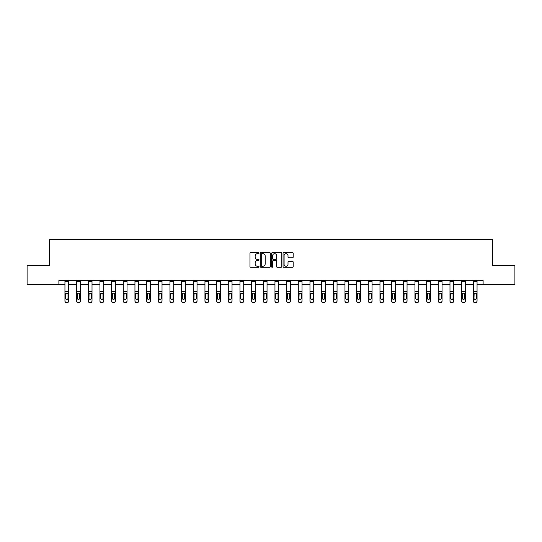 <?xml version="1.0" encoding="UTF-8"?>
<svg xmlns="http://www.w3.org/2000/svg" width="542" height="542" viewBox="0 0 542 542"><rect width="100%" height="100%" fill="white"/><g stroke="black" fill="none" stroke-linecap="round" stroke-linejoin="round"><path stroke-width="0.81" d="M259.035 253.134A0.515 0.515 0 0 0 258.52 252.619L250.722 252.619A0.732 0.732 0 0 0 249.984 253.351L249.984 266.569A0.732 0.732 0 0 0 250.722 267.301L258.52 267.301A0.515 0.515 0 0 0 259.035 266.786A0.515 0.515 0 0 0 258.52 266.271L257.511 266.271A2.351 2.351 0 0 1 255.16 263.927L255.16 262.823A2.351 2.351 0 0 1 257.511 260.472L258.52 260.472A0.515 0.515 0 0 0 259.035 259.964A0.515 0.515 0 0 0 258.52 259.449L257.511 259.449A2.351 2.351 0 0 1 255.16 257.098L255.16 255.993A2.351 2.351 0 0 1 257.511 253.649L258.52 253.649A0.515 0.515 0 0 0 259.035 253.134M292.456 257.796A0.732 0.732 0 0 0 293.188 257.064L293.188 253.351A0.732 0.732 0 0 0 292.456 252.619L283.791 252.619A0.732 0.732 0 0 0 283.06 253.351L283.06 266.569A0.732 0.732 0 0 0 283.791 267.301L292.456 267.301A0.732 0.732 0 0 0 293.188 266.569L293.188 262.091A0.732 0.732 0 0 0 292.456 261.352L288.75 261.352A0.732 0.732 0 0 0 288.012 262.091L288.012 264.313A1.965 1.965 0 0 1 286.047 266.271A1.965 1.965 0 0 1 284.089 264.313L284.089 255.614A1.965 1.965 0 0 1 286.047 253.649A1.965 1.965 0 0 1 288.012 255.614L288.012 257.064A0.732 0.732 0 0 0 288.75 257.796L292.456 257.796M58.888 284.265L27.1 284.265L27.1 265.573L49.39 265.573L49.39 239.395L492.61 239.395L492.61 265.573L514.9 265.573L514.9 284.265L483.112 284.265L483.112 280.526L58.888 280.526L58.888 284.265L64.945 284.265M270.356 253.351A0.732 0.732 0 0 0 269.625 252.619L260.959 252.619A0.732 0.732 0 0 0 260.228 253.351L260.228 266.569A0.732 0.732 0 0 0 260.959 267.301L269.625 267.301A0.732 0.732 0 0 0 270.356 266.569L270.356 253.351M272.375 252.619L281.041 252.619A0.732 0.732 0 0 1 281.772 253.351L281.772 266.569A0.732 0.732 0 0 1 281.041 267.301L277.335 267.301A0.732 0.732 0 0 1 276.596 266.569L276.596 261.21A0.732 0.732 0 0 0 275.864 260.472L273.405 260.472A0.732 0.732 0 0 0 272.673 261.21L272.673 266.786A0.515 0.515 0 0 1 272.159 267.301A0.515 0.515 0 0 1 271.644 266.786L271.644 253.351A0.732 0.732 0 0 1 272.375 252.619M68.685 284.265L76.612 284.265M80.352 284.265L88.278 284.265M92.018 284.265L99.952 284.265M103.691 284.265L111.618 284.265M115.358 284.265L123.285 284.265M127.024 284.265L134.951 284.265M138.691 284.265L146.618 284.265M150.358 284.265L158.284 284.265M162.024 284.265L169.958 284.265M173.697 284.265L181.624 284.265M185.364 284.265L193.291 284.265M197.031 284.265L204.957 284.265M208.697 284.265L216.624 284.265M220.364 284.265L228.29 284.265M232.03 284.265L239.964 284.265M243.704 284.265L251.63 284.265M255.37 284.265L263.297 284.265M267.037 284.265L274.963 284.265M278.703 284.265L286.63 284.265M290.37 284.265L298.296 284.265M302.036 284.265L309.97 284.265M313.71 284.265L321.636 284.265M325.376 284.265L333.303 284.265M337.043 284.265L344.969 284.265M348.709 284.265L356.636 284.265M360.376 284.265L368.303 284.265M372.042 284.265L379.976 284.265M383.716 284.265L391.642 284.265M395.382 284.265L403.309 284.265M407.049 284.265L414.976 284.265M418.715 284.265L426.642 284.265M430.382 284.265L438.309 284.265M442.048 284.265L449.982 284.265M453.722 284.265L461.648 284.265M465.388 284.265L473.315 284.265M477.055 284.265L483.112 284.265M261.766 253.649A0.515 0.515 0 0 0 261.258 254.164L261.258 265.763A0.515 0.515 0 0 0 261.766 266.271L262.829 266.271A2.351 2.351 0 0 0 265.18 263.927L265.18 255.993A2.351 2.351 0 0 0 262.829 253.649L261.766 253.649M276.596 255.648A1.965 1.965 0 0 0 274.631 253.683A1.965 1.965 0 0 0 272.673 255.648L272.673 258.71A0.732 0.732 0 0 0 273.405 259.449L275.864 259.449A0.732 0.732 0 0 0 276.596 258.71L276.596 255.648M64.945 280.526L64.945 300.891A1.497 1.484 -0 0 0 66.442 302.375L66.442 302.605A1.497 1.484 180 0 1 64.945 301.122L64.945 301.122A1.497 1.484 180 0 0 66.442 302.605L67.188 302.375A1.497 1.484 -0 0 0 68.685 300.891L68.685 301.122A1.497 1.484 180 0 1 67.188 302.605M68.685 293.96L68.685 301.122M68.014 298.215L68.014 294.279L68.014 298.215A1.199 1.186 180 0 1 66.815 299.408A1.199 1.186 180 0 0 68.014 298.215M65.616 298.452L65.616 298.215A1.199 1.186 180 0 0 66.815 299.408M65.616 298.215L65.751 293.73L66.815 293.073L67.879 293.73L66.815 293.073L65.616 294.184M68.685 280.526L68.685 300.891M66.442 302.375L67.188 302.375M68.685 293.73L67.879 293.73L68.014 294.279M76.612 293.96L76.612 301.122A1.497 1.484 180 0 0 78.109 302.605L78.854 302.375A1.497 1.484 -0 0 0 80.352 300.891L80.352 301.122A1.497 1.484 180 0 1 78.854 302.605M79.681 298.215L79.681 294.279L79.681 298.215A1.199 1.186 180 0 1 78.482 299.408A1.199 1.186 180 0 0 79.681 298.215M77.289 298.452L77.289 298.215A1.199 1.186 180 0 0 78.482 299.408M77.289 298.215L77.418 293.73L78.482 293.073L79.545 293.73L78.482 293.073L77.289 294.184M88.278 293.96L88.278 301.122A1.497 1.484 180 0 0 89.776 302.605L90.528 302.375A1.497 1.484 -0 0 0 92.018 300.891L92.018 301.122A1.497 1.484 180 0 1 90.528 302.605M91.347 298.215L91.347 294.279L91.347 298.215A1.199 1.186 180 0 1 90.148 299.408A1.199 1.186 180 0 0 91.347 298.215M88.956 298.452L88.956 298.215A1.199 1.186 180 0 0 90.148 299.408M88.956 298.215L89.084 293.73L90.148 293.073L91.212 293.73L90.148 293.073L88.956 294.184M80.352 280.526L80.352 300.891M78.109 302.375L78.109 302.605A1.497 1.484 180 0 1 76.612 301.122L76.612 300.891A1.497 1.484 -0 0 0 78.109 302.375L78.854 302.375M76.612 280.526L76.612 300.891M80.352 293.73L79.545 293.73L79.681 294.279M92.018 280.526L92.018 300.891M89.776 302.375L89.776 302.605A1.497 1.484 180 0 1 88.278 301.122L88.278 300.891A1.497 1.484 -0 0 0 89.776 302.375L90.528 302.375M88.278 280.526L88.278 300.891M92.018 293.73L91.212 293.73L91.347 294.279M99.952 293.96L99.952 301.122A1.497 1.484 180 0 0 101.442 302.605L102.194 302.375A1.497 1.484 -0 0 0 103.691 300.891L103.691 301.122A1.497 1.484 180 0 1 102.194 302.605M103.014 298.215L103.014 294.279L103.014 298.215A1.199 1.186 180 0 1 101.821 299.408A1.199 1.186 180 0 0 103.014 298.215M100.622 298.452L100.622 298.215A1.199 1.186 180 0 0 101.821 299.408M100.622 298.215L100.751 293.73L101.821 293.073L102.885 293.73L101.821 293.073L100.622 294.184M111.618 293.96L111.618 301.122A1.497 1.484 180 0 0 113.109 302.605L113.861 302.375A1.497 1.484 -0 0 0 115.358 300.891L115.358 301.122A1.497 1.484 180 0 1 113.861 302.605M114.68 298.215L114.68 294.279L114.68 298.215A1.199 1.186 180 0 1 113.488 299.408A1.199 1.186 180 0 0 114.68 298.215M112.289 298.452L112.289 298.215A1.199 1.186 180 0 0 113.488 299.408M112.289 298.215L112.424 293.73L113.488 293.073L114.552 293.73L113.488 293.073L112.289 294.184M123.285 293.96L123.285 301.122A1.497 1.484 180 0 0 124.782 302.605L125.527 302.375A1.497 1.484 -0 0 0 127.024 300.891L127.024 301.122A1.497 1.484 180 0 1 125.527 302.605M126.347 298.215L126.347 294.279L126.347 298.215A1.199 1.186 180 0 1 125.155 299.408A1.199 1.186 180 0 0 126.347 298.215M123.955 298.452L123.955 298.215A1.199 1.186 180 0 0 125.155 299.408M123.955 298.215L124.091 293.73L125.155 293.073L126.218 293.73L125.155 293.073L123.955 294.184M103.691 280.526L103.691 300.891M101.442 302.375L101.442 302.605A1.497 1.484 180 0 1 99.952 301.122L99.952 300.891A1.497 1.484 -0 0 0 101.442 302.375L102.194 302.375M99.952 280.526L99.952 300.891M103.691 293.73L102.885 293.73L103.014 294.279M115.358 280.526L115.358 300.891M113.109 302.375L113.109 302.605A1.497 1.484 180 0 1 111.618 301.122L111.618 300.891A1.497 1.484 -0 0 0 113.109 302.375L113.861 302.375M111.618 280.526L111.618 300.891M115.358 293.73L114.552 293.73L114.68 294.279M127.024 280.526L127.024 300.891M124.782 302.375L124.782 302.605A1.497 1.484 180 0 1 123.285 301.122L123.285 300.891A1.497 1.484 -0 0 0 124.782 302.375L125.527 302.375M123.285 280.526L123.285 300.891M127.024 293.73L126.218 293.73L126.347 294.279M134.951 293.96L134.951 301.122A1.497 1.484 180 0 0 136.448 302.605L137.194 302.375A1.497 1.484 -0 0 0 138.691 300.891L138.691 301.122A1.497 1.484 180 0 1 137.194 302.605M138.02 298.215L138.02 294.279L138.02 298.215A1.199 1.186 180 0 1 136.821 299.408A1.199 1.186 180 0 0 138.02 298.215M135.622 298.452L135.622 298.215A1.199 1.186 180 0 0 136.821 299.408M135.622 298.215L135.757 293.73L136.821 293.073L137.885 293.73L136.821 293.073L135.622 294.184M138.691 280.526L138.691 300.891M136.448 302.375L136.448 302.605A1.497 1.484 180 0 1 134.951 301.122L134.951 300.891A1.497 1.484 -0 0 0 136.448 302.375L137.194 302.375M134.951 280.526L134.951 300.891M138.691 293.73L137.885 293.73L138.02 294.279M146.618 293.96L146.618 301.122A1.497 1.484 180 0 0 148.115 302.605L148.86 302.375A1.497 1.484 -0 0 0 150.358 300.891L150.358 301.122A1.497 1.484 180 0 1 148.86 302.605M149.687 298.215L149.687 294.279L149.687 298.215A1.199 1.186 180 0 1 148.488 299.408A1.199 1.186 180 0 0 149.687 298.215M147.295 298.452L147.295 298.215A1.199 1.186 180 0 0 148.488 299.408M147.295 298.215L147.424 293.73L148.488 293.073L149.551 293.73L148.488 293.073L147.295 294.184M150.358 280.526L150.358 300.891M148.115 302.375L148.115 302.605A1.497 1.484 180 0 1 146.618 301.122L146.618 300.891A1.497 1.484 -0 0 0 148.115 302.375L148.86 302.375M146.618 280.526L146.618 300.891M150.358 293.73L149.551 293.73L149.687 294.279M158.284 293.96L158.284 301.122A1.497 1.484 180 0 0 159.782 302.605L160.534 302.375A1.497 1.484 -0 0 0 162.024 300.891L162.024 301.122A1.497 1.484 180 0 1 160.534 302.605M161.353 298.215L161.353 294.279L161.353 298.215A1.199 1.186 180 0 1 160.154 299.408A1.199 1.186 180 0 0 161.353 298.215M158.962 298.452L158.962 298.215A1.199 1.186 180 0 0 160.154 299.408M158.962 298.215L159.091 293.73L160.154 293.073L161.218 293.73L160.154 293.073L158.962 294.184M162.024 280.526L162.024 300.891M159.782 302.375L159.782 302.605A1.497 1.484 180 0 1 158.284 301.122L158.284 300.891A1.497 1.484 -0 0 0 159.782 302.375L160.534 302.375M158.284 280.526L158.284 300.891M162.024 293.73L161.218 293.73L161.353 294.279M169.958 293.96L169.958 301.122A1.497 1.484 180 0 0 171.448 302.605L172.2 302.375A1.497 1.484 -0 0 0 173.697 300.891L173.697 301.122A1.497 1.484 180 0 1 172.2 302.605M173.02 298.215L173.02 294.279L173.02 298.215A1.199 1.186 180 0 1 171.828 299.408A1.199 1.186 180 0 0 173.02 298.215M170.628 298.452L170.628 298.215A1.199 1.186 180 0 0 171.828 299.408M170.628 298.215L170.757 293.73L171.828 293.073L172.891 293.73L171.828 293.073L170.628 294.184M173.697 280.526L173.697 300.891M171.448 302.375L171.448 302.605A1.497 1.484 180 0 1 169.958 301.122L169.958 300.891A1.497 1.484 -0 0 0 171.448 302.375L172.2 302.375M169.958 280.526L169.958 300.891M173.697 293.73L172.891 293.73L173.02 294.279M181.624 293.96L181.624 301.122A1.497 1.484 180 0 0 183.121 302.605L183.867 302.375A1.497 1.484 -0 0 0 185.364 300.891L185.364 301.122A1.497 1.484 180 0 1 183.867 302.605M184.687 298.215L184.687 294.279L184.687 298.215A1.199 1.186 180 0 1 183.494 299.408A1.199 1.186 180 0 0 184.687 298.215M182.295 298.452L182.295 298.215A1.199 1.186 180 0 0 183.494 299.408M182.295 298.215L182.43 293.73L183.494 293.073L184.558 293.73L183.494 293.073L182.295 294.184M185.364 280.526L185.364 300.891M183.121 302.375L183.121 302.605A1.497 1.484 180 0 1 181.624 301.122L181.624 300.891A1.497 1.484 -0 0 0 183.121 302.375L183.867 302.375M181.624 280.526L181.624 300.891M185.364 293.73L184.558 293.73L184.687 294.279M193.291 293.96L193.291 301.122A1.497 1.484 180 0 0 194.788 302.605L195.533 302.375A1.497 1.484 -0 0 0 197.031 300.891L197.031 301.122A1.497 1.484 180 0 1 195.533 302.605M196.36 298.215L196.36 294.279L196.36 298.215A1.199 1.186 180 0 1 195.161 299.408A1.199 1.186 180 0 0 196.36 298.215M193.961 298.452L193.961 298.215A1.199 1.186 180 0 0 195.161 299.408M193.961 298.215L194.097 293.73L195.161 293.073L196.224 293.73L195.161 293.073L193.961 294.184M197.031 280.526L197.031 300.891M194.788 302.375L194.788 302.605A1.497 1.484 180 0 1 193.291 301.122L193.291 300.891A1.497 1.484 -0 0 0 194.788 302.375L195.533 302.375M193.291 280.526L193.291 300.891M197.031 293.73L196.224 293.73L196.36 294.279M204.957 293.96L204.957 301.122A1.497 1.484 180 0 0 206.455 302.605L207.2 302.375A1.497 1.484 -0 0 0 208.697 300.891L208.697 301.122A1.497 1.484 180 0 1 207.2 302.605M208.026 298.215L208.026 294.279L208.026 298.215A1.199 1.186 180 0 1 206.827 299.408A1.199 1.186 180 0 0 208.026 298.215M205.628 298.452L205.628 298.215A1.199 1.186 180 0 0 206.827 299.408M205.628 298.215L205.764 293.73L206.827 293.073L207.891 293.73L206.827 293.073L205.628 294.184M208.697 280.526L208.697 300.891M206.455 302.375L206.455 302.605A1.497 1.484 180 0 1 204.957 301.122L204.957 300.891A1.497 1.484 -0 0 0 206.455 302.375L207.2 302.375M204.957 280.526L204.957 300.891M208.697 293.73L207.891 293.73L208.026 294.279M216.624 293.96L216.624 301.122A1.497 1.484 180 0 0 218.121 302.605L218.866 302.375A1.497 1.484 -0 0 0 220.364 300.891L220.364 301.122A1.497 1.484 180 0 1 218.866 302.605M219.693 298.215L219.693 294.279L219.693 298.215A1.199 1.186 180 0 1 218.494 299.408A1.199 1.186 180 0 0 219.693 298.215M217.301 298.452L217.301 298.215A1.199 1.186 180 0 0 218.494 299.408M217.301 298.215L217.43 293.73L218.494 293.073L219.557 293.73L218.494 293.073L217.301 294.184M220.364 280.526L220.364 300.891M218.121 302.375L218.121 302.605A1.497 1.484 180 0 1 216.624 301.122L216.624 300.891A1.497 1.484 -0 0 0 218.121 302.375L218.866 302.375M216.624 280.526L216.624 300.891M220.364 293.73L219.557 293.73L219.693 294.279M228.29 293.96L228.29 301.122A1.497 1.484 180 0 0 229.788 302.605L230.54 302.375A1.497 1.484 -0 0 0 232.03 300.891L232.03 301.122A1.497 1.484 180 0 1 230.54 302.605M231.359 298.215L231.359 294.279L231.359 298.215A1.199 1.186 180 0 1 230.16 299.408A1.199 1.186 180 0 0 231.359 298.215M228.968 298.452L228.968 298.215A1.199 1.186 180 0 0 230.16 299.408M228.968 298.215L229.097 293.73L230.16 293.073L231.224 293.73L230.16 293.073L228.968 294.184M232.03 280.526L232.03 300.891M229.788 302.375L229.788 302.605A1.497 1.484 180 0 1 228.29 301.122L228.29 300.891A1.497 1.484 -0 0 0 229.788 302.375L230.54 302.375M228.29 280.526L228.29 300.891M232.03 293.73L231.224 293.73L231.359 294.279M239.964 293.96L239.964 301.122A1.497 1.484 180 0 0 241.454 302.605L242.206 302.375A1.497 1.484 -0 0 0 243.704 300.891L243.704 301.122A1.497 1.484 180 0 1 242.206 302.605M243.026 298.215L243.026 294.279L243.026 298.215A1.199 1.186 180 0 1 241.834 299.408A1.199 1.186 180 0 0 243.026 298.215M240.634 298.452L240.634 298.215A1.199 1.186 180 0 0 241.834 299.408M240.634 298.215L240.763 293.73L241.834 293.073L242.897 293.73L241.834 293.073L240.634 294.184M243.704 280.526L243.704 300.891M241.454 302.375L241.454 302.605A1.497 1.484 180 0 1 239.964 301.122L239.964 300.891A1.497 1.484 -0 0 0 241.454 302.375L242.206 302.375M239.964 280.526L239.964 300.891M243.704 293.73L242.897 293.73L243.026 294.279M251.63 293.96L251.63 301.122A1.497 1.484 180 0 0 253.128 302.605L253.873 302.375A1.497 1.484 -0 0 0 255.37 300.891L255.37 301.122A1.497 1.484 180 0 1 253.873 302.605M254.693 298.215L254.693 294.279L254.693 298.215A1.199 1.186 180 0 1 253.5 299.408A1.199 1.186 180 0 0 254.693 298.215M252.301 298.452L252.301 298.215A1.199 1.186 180 0 0 253.5 299.408M252.301 298.215L252.437 293.73L253.5 293.073L254.564 293.73L253.5 293.073L252.301 294.184M255.37 280.526L255.37 300.891M253.128 302.375L253.128 302.605A1.497 1.484 180 0 1 251.63 301.122L251.63 300.891A1.497 1.484 -0 0 0 253.128 302.375L253.873 302.375M251.63 280.526L251.63 300.891M255.37 293.73L254.564 293.73L254.693 294.279M263.297 293.96L263.297 301.122A1.497 1.484 180 0 0 264.794 302.605L265.539 302.375A1.497 1.484 -0 0 0 267.037 300.891L267.037 301.122A1.497 1.484 180 0 1 265.539 302.605M266.366 298.215L266.366 294.279L266.366 298.215A1.199 1.186 180 0 1 265.167 299.408A1.199 1.186 180 0 0 266.366 298.215M263.968 298.452L263.968 298.215A1.199 1.186 180 0 0 265.167 299.408M263.968 298.215L264.103 293.73L265.167 293.073L266.23 293.73L265.167 293.073L263.968 294.184M267.037 280.526L267.037 300.891M264.794 302.375L264.794 302.605A1.497 1.484 180 0 1 263.297 301.122L263.297 300.891A1.497 1.484 -0 0 0 264.794 302.375L265.539 302.375M263.297 280.526L263.297 300.891M267.037 293.73L266.23 293.73L266.366 294.279M274.963 293.96L274.963 301.122A1.497 1.484 180 0 0 276.461 302.605L277.206 302.375A1.497 1.484 -0 0 0 278.703 300.891L278.703 301.122A1.497 1.484 180 0 1 277.206 302.605M278.032 298.215L278.032 294.279L278.032 298.215A1.199 1.186 180 0 1 276.833 299.408A1.199 1.186 180 0 0 278.032 298.215M275.634 298.452L275.634 298.215A1.199 1.186 180 0 0 276.833 299.408M275.634 298.215L275.77 293.73L276.833 293.073L277.897 293.73L276.833 293.073L275.634 294.184M278.703 280.526L278.703 300.891M276.461 302.375L276.461 302.605A1.497 1.484 180 0 1 274.963 301.122L274.963 300.891A1.497 1.484 -0 0 0 276.461 302.375L277.206 302.375M274.963 280.526L274.963 300.891M278.703 293.73L277.897 293.73L278.032 294.279M286.63 293.96L286.63 301.122A1.497 1.484 180 0 0 288.127 302.605L288.872 302.375A1.497 1.484 -0 0 0 290.37 300.891L290.37 301.122A1.497 1.484 180 0 1 288.872 302.605M289.699 298.215L289.699 294.279L289.699 298.215A1.199 1.186 180 0 1 288.5 299.408A1.199 1.186 180 0 0 289.699 298.215M287.307 298.452L287.307 298.215A1.199 1.186 180 0 0 288.5 299.408M287.307 298.215L287.436 293.73L288.5 293.073L289.563 293.73L288.5 293.073L287.307 294.184M290.37 280.526L290.37 300.891M288.127 302.375L288.127 302.605A1.497 1.484 180 0 1 286.63 301.122L286.63 300.891A1.497 1.484 -0 0 0 288.127 302.375L288.872 302.375M286.63 280.526L286.63 300.891M290.37 293.73L289.563 293.73L289.699 294.279M298.296 293.96L298.296 301.122A1.497 1.484 180 0 0 299.794 302.605L300.546 302.375A1.497 1.484 -0 0 0 302.036 300.891L302.036 301.122A1.497 1.484 180 0 1 300.546 302.605M301.366 298.215L301.366 294.279L301.366 298.215A1.199 1.186 180 0 1 300.166 299.408A1.199 1.186 180 0 0 301.366 298.215M298.974 298.452L298.974 298.215A1.199 1.186 180 0 0 300.166 299.408M298.974 298.215L299.103 293.73L300.166 293.073L301.237 293.73L300.166 293.073L298.974 294.184M302.036 280.526L302.036 300.891M299.794 302.375L299.794 302.605A1.497 1.484 180 0 1 298.296 301.122L298.296 300.891A1.497 1.484 -0 0 0 299.794 302.375L300.546 302.375M298.296 280.526L298.296 300.891M302.036 293.73L301.237 293.73L301.366 294.279M309.97 293.96L309.97 301.122A1.497 1.484 180 0 0 311.46 302.605L312.212 302.375A1.497 1.484 -0 0 0 313.71 300.891L313.71 301.122A1.497 1.484 180 0 1 312.212 302.605M313.032 298.215L313.032 294.279L313.032 298.215A1.199 1.186 180 0 1 311.84 299.408A1.199 1.186 180 0 0 313.032 298.215M310.641 298.452L310.641 298.215A1.199 1.186 180 0 0 311.84 299.408M310.641 298.215L310.776 293.73L311.84 293.073L312.903 293.73L311.84 293.073L310.641 294.184M313.71 280.526L313.71 300.891M311.46 302.375L311.46 302.605A1.497 1.484 180 0 1 309.97 301.122L309.97 300.891A1.497 1.484 -0 0 0 311.46 302.375L312.212 302.375M309.97 280.526L309.97 300.891M313.71 293.73L312.903 293.73L313.032 294.279M321.636 293.96L321.636 301.122A1.497 1.484 180 0 0 323.134 302.605L323.879 302.375A1.497 1.484 -0 0 0 325.376 300.891L325.376 301.122A1.497 1.484 180 0 1 323.879 302.605M324.699 298.215L324.699 294.279L324.699 298.215A1.199 1.186 180 0 1 323.506 299.408A1.199 1.186 180 0 0 324.699 298.215M322.307 298.452L322.307 298.215A1.199 1.186 180 0 0 323.506 299.408M322.307 298.215L322.443 293.73L323.506 293.073L324.57 293.73L323.506 293.073L322.307 294.184M325.376 280.526L325.376 300.891M323.134 302.375L323.134 302.605A1.497 1.484 180 0 1 321.636 301.122L321.636 300.891A1.497 1.484 -0 0 0 323.134 302.375L323.879 302.375M321.636 280.526L321.636 300.891M325.376 293.73L324.57 293.73L324.699 294.279M333.303 293.96L333.303 301.122A1.497 1.484 180 0 0 334.8 302.605L335.545 302.375A1.497 1.484 -0 0 0 337.043 300.891L337.043 301.122A1.497 1.484 180 0 1 335.545 302.605M336.372 298.215L336.372 294.279L336.372 298.215A1.199 1.186 180 0 1 335.173 299.408A1.199 1.186 180 0 0 336.372 298.215M333.974 298.452L333.974 298.215A1.199 1.186 180 0 0 335.173 299.408M333.974 298.215L334.109 293.73L335.173 293.073L336.236 293.73L335.173 293.073L333.974 294.184M337.043 280.526L337.043 300.891M334.8 302.375L334.8 302.605A1.497 1.484 180 0 1 333.303 301.122L333.303 300.891A1.497 1.484 -0 0 0 334.8 302.375L335.545 302.375M333.303 280.526L333.303 300.891M337.043 293.73L336.236 293.73L336.372 294.279M344.969 293.96L344.969 301.122A1.497 1.484 180 0 0 346.467 302.605L347.212 302.375A1.497 1.484 -0 0 0 348.709 300.891L348.709 301.122A1.497 1.484 180 0 1 347.212 302.605M348.039 298.215L348.039 294.279L348.039 298.215A1.199 1.186 180 0 1 346.839 299.408A1.199 1.186 180 0 0 348.039 298.215M345.64 298.452L345.64 298.215A1.199 1.186 180 0 0 346.839 299.408M345.64 298.215L345.776 293.73L346.839 293.073L347.903 293.73L346.839 293.073L345.64 294.184M348.709 280.526L348.709 300.891M346.467 302.375L346.467 302.605A1.497 1.484 180 0 1 344.969 301.122L344.969 300.891A1.497 1.484 -0 0 0 346.467 302.375L347.212 302.375M344.969 280.526L344.969 300.891M348.709 293.73L347.903 293.73L348.039 294.279M356.636 293.96L356.636 301.122A1.497 1.484 180 0 0 358.133 302.605L358.879 302.375A1.497 1.484 -0 0 0 360.376 300.891L360.376 301.122A1.497 1.484 180 0 1 358.879 302.605M359.705 298.215L359.705 294.279L359.705 298.215A1.199 1.186 180 0 1 358.506 299.408A1.199 1.186 180 0 0 359.705 298.215M357.313 298.452L357.313 298.215A1.199 1.186 180 0 0 358.506 299.408M357.313 298.215L357.442 293.73L358.506 293.073L359.57 293.73L358.506 293.073L357.313 294.184M360.376 280.526L360.376 300.891M358.133 302.375L358.133 302.605A1.497 1.484 180 0 1 356.636 301.122L356.636 300.891A1.497 1.484 -0 0 0 358.133 302.375L358.879 302.375M356.636 280.526L356.636 300.891M360.376 293.73L359.57 293.73L359.705 294.279M368.303 293.96L368.303 301.122A1.497 1.484 180 0 0 369.8 302.605L370.552 302.375A1.497 1.484 -0 0 0 372.042 300.891L372.042 301.122A1.497 1.484 180 0 1 370.552 302.605M371.372 298.215L371.372 294.279L371.372 298.215A1.199 1.186 180 0 1 370.172 299.408A1.199 1.186 180 0 0 371.372 298.215M368.98 298.452L368.98 298.215A1.199 1.186 180 0 0 370.172 299.408M368.98 298.215L369.109 293.73L370.172 293.073L371.243 293.73L370.172 293.073L368.98 294.184M372.042 280.526L372.042 300.891M369.8 302.375L369.8 302.605A1.497 1.484 180 0 1 368.303 301.122L368.303 300.891A1.497 1.484 -0 0 0 369.8 302.375L370.552 302.375M368.303 280.526L368.303 300.891M372.042 293.73L371.243 293.73L371.372 294.279M379.976 293.96L379.976 301.122A1.497 1.484 180 0 0 381.466 302.605L382.218 302.375A1.497 1.484 -0 0 0 383.716 300.891L383.716 301.122A1.497 1.484 180 0 1 382.218 302.605M383.038 298.215L383.038 294.279L383.038 298.215A1.199 1.186 180 0 1 381.846 299.408A1.199 1.186 180 0 0 383.038 298.215M380.647 298.452L380.647 298.215A1.199 1.186 180 0 0 381.846 299.408M380.647 298.215L380.782 293.73L381.846 293.073L382.909 293.73L381.846 293.073L380.647 294.184M383.716 280.526L383.716 300.891M381.466 302.375L381.466 302.605A1.497 1.484 180 0 1 379.976 301.122L379.976 300.891A1.497 1.484 -0 0 0 381.466 302.375L382.218 302.375M379.976 280.526L379.976 300.891M383.716 293.73L382.909 293.73L383.038 294.279M391.642 293.96L391.642 301.122A1.497 1.484 180 0 0 393.14 302.605L393.885 302.375A1.497 1.484 -0 0 0 395.382 300.891L395.382 301.122A1.497 1.484 180 0 1 393.885 302.605M394.705 298.215L394.705 294.279L394.705 298.215A1.199 1.186 180 0 1 393.512 299.408A1.199 1.186 180 0 0 394.705 298.215M392.313 298.452L392.313 298.215A1.199 1.186 180 0 0 393.512 299.408M392.313 298.215L392.449 293.73L393.512 293.073L394.576 293.73L393.512 293.073L392.313 294.184M395.382 280.526L395.382 300.891M393.14 302.375L393.14 302.605A1.497 1.484 180 0 1 391.642 301.122L391.642 300.891A1.497 1.484 -0 0 0 393.14 302.375L393.885 302.375M391.642 280.526L391.642 300.891M395.382 293.73L394.576 293.73L394.705 294.279M403.309 293.96L403.309 301.122A1.497 1.484 180 0 0 404.806 302.605L405.552 302.375A1.497 1.484 -0 0 0 407.049 300.891L407.049 301.122A1.497 1.484 180 0 1 405.552 302.605M406.378 298.215L406.378 294.279L406.378 298.215A1.199 1.186 180 0 1 405.179 299.408A1.199 1.186 180 0 0 406.378 298.215M403.98 298.452L403.98 298.215A1.199 1.186 180 0 0 405.179 299.408M403.98 298.215L404.115 293.73L405.179 293.073L406.243 293.73L405.179 293.073L403.98 294.184M407.049 280.526L407.049 300.891M404.806 302.375L404.806 302.605A1.497 1.484 180 0 1 403.309 301.122L403.309 300.891A1.497 1.484 -0 0 0 404.806 302.375L405.552 302.375M403.309 280.526L403.309 300.891M407.049 293.73L406.243 293.73L406.378 294.279M414.976 293.96L414.976 301.122A1.497 1.484 180 0 0 416.473 302.605L417.218 302.375A1.497 1.484 -0 0 0 418.715 300.891L418.715 301.122A1.497 1.484 180 0 1 417.218 302.605M418.045 298.215L418.045 294.279L418.045 298.215A1.199 1.186 180 0 1 416.845 299.408A1.199 1.186 180 0 0 418.045 298.215M415.653 298.452L415.653 298.215A1.199 1.186 180 0 0 416.845 299.408M415.653 298.215L415.782 293.73L416.845 293.073L417.909 293.73L416.845 293.073L415.653 294.184M418.715 280.526L418.715 300.891M416.473 302.375L416.473 302.605A1.497 1.484 180 0 1 414.976 301.122L414.976 300.891A1.497 1.484 -0 0 0 416.473 302.375L417.218 302.375M414.976 280.526L414.976 300.891M418.715 293.73L417.909 293.73L418.045 294.279M426.642 293.96L426.642 301.122A1.497 1.484 180 0 0 428.139 302.605L428.891 302.375A1.497 1.484 -0 0 0 430.382 300.891L430.382 301.122A1.497 1.484 180 0 1 428.891 302.605M429.711 298.215L429.711 294.279L429.711 298.215A1.199 1.186 180 0 1 428.512 299.408A1.199 1.186 180 0 0 429.711 298.215M427.32 298.452L427.32 298.215A1.199 1.186 180 0 0 428.512 299.408M427.32 298.215L427.448 293.73L428.512 293.073L429.576 293.73L428.512 293.073L427.32 294.184M430.382 280.526L430.382 300.891M428.139 302.375L428.139 302.605A1.497 1.484 180 0 1 426.642 301.122L426.642 300.891A1.497 1.484 -0 0 0 428.139 302.375L428.891 302.375M426.642 280.526L426.642 300.891M430.382 293.73L429.576 293.73L429.711 294.279M438.309 293.96L438.309 301.122A1.497 1.484 180 0 0 439.806 302.605L440.558 302.375A1.497 1.484 -0 0 0 442.048 300.891L442.048 301.122A1.497 1.484 180 0 1 440.558 302.605M441.378 298.215L441.378 294.279L441.378 298.215A1.199 1.186 180 0 1 440.179 299.408A1.199 1.186 180 0 0 441.378 298.215M438.986 298.452L438.986 298.215A1.199 1.186 180 0 0 440.179 299.408M438.986 298.215L439.115 293.73L440.179 293.073L441.249 293.73L440.179 293.073L438.986 294.184M442.048 280.526L442.048 300.891M439.806 302.375L439.806 302.605A1.497 1.484 180 0 1 438.309 301.122L438.309 300.891A1.497 1.484 -0 0 0 439.806 302.375L440.558 302.375M438.309 280.526L438.309 300.891M442.048 293.73L441.249 293.73L441.378 294.279M449.982 293.96L449.982 301.122A1.497 1.484 180 0 0 451.472 302.605L452.224 302.375A1.497 1.484 -0 0 0 453.722 300.891L453.722 301.122A1.497 1.484 180 0 1 452.224 302.605M453.044 298.215L453.044 294.279L453.044 298.215A1.199 1.186 180 0 1 451.852 299.408A1.199 1.186 180 0 0 453.044 298.215M450.653 298.452L450.653 298.215A1.199 1.186 180 0 0 451.852 299.408M450.653 298.215L450.788 293.73L451.852 293.073L452.916 293.73L451.852 293.073L450.653 294.184M453.722 280.526L453.722 300.891M451.472 302.375L451.472 302.605A1.497 1.484 180 0 1 449.982 301.122L449.982 300.891A1.497 1.484 -0 0 0 451.472 302.375L452.224 302.375M449.982 280.526L449.982 300.891M453.722 293.73L452.916 293.73L453.044 294.279M461.648 293.96L461.648 301.122A1.497 1.484 180 0 0 463.146 302.605L463.891 302.375A1.497 1.484 -0 0 0 465.388 300.891L465.388 301.122A1.497 1.484 180 0 1 463.891 302.605M464.711 298.215L464.711 294.279L464.711 298.215A1.199 1.186 180 0 1 463.518 299.408A1.199 1.186 180 0 0 464.711 298.215M462.319 298.452L462.319 298.215A1.199 1.186 180 0 0 463.518 299.408M462.319 298.215L462.455 293.73L463.518 293.073L464.582 293.73L463.518 293.073L462.319 294.184M465.388 280.526L465.388 300.891M463.146 302.375L463.146 302.605A1.497 1.484 180 0 1 461.648 301.122L461.648 300.891A1.497 1.484 -0 0 0 463.146 302.375L463.891 302.375M461.648 280.526L461.648 300.891M465.388 293.73L464.582 293.73L464.711 294.279M473.315 293.96L473.315 301.122A1.497 1.484 180 0 0 474.812 302.605L475.558 302.375A1.497 1.484 -0 0 0 477.055 300.891L477.055 301.122A1.497 1.484 180 0 1 475.558 302.605M476.384 298.215L476.384 294.279L476.384 298.215A1.199 1.186 180 0 1 475.185 299.408A1.199 1.186 180 0 0 476.384 298.215M473.986 298.452L473.986 298.215A1.199 1.186 180 0 0 475.185 299.408M473.986 298.215L474.121 293.73L475.185 293.073L476.249 293.73L475.185 293.073L473.986 294.184M477.055 280.526L477.055 300.891M474.812 302.375L474.812 302.605A1.497 1.484 180 0 1 473.315 301.122L473.315 300.891A1.497 1.484 -0 0 0 474.812 302.375L475.558 302.375M473.315 280.526L473.315 300.891M477.055 293.73L476.249 293.73L476.384 294.279M64.945 280.546L68.685 280.546M64.945 293.73L65.751 293.73M64.945 291.792L68.685 291.792M64.945 281.569L68.685 281.569M76.612 280.546L80.352 280.546M76.612 293.73L77.418 293.73M76.612 291.792L80.352 291.792M76.612 281.569L80.352 281.569M88.278 280.546L92.018 280.546M88.278 293.73L89.084 293.73M88.278 291.792L92.018 291.792M88.278 281.569L92.018 281.569M99.952 280.546L103.691 280.546M99.952 293.73L100.751 293.73M99.952 291.792L103.691 291.792M99.952 281.569L103.691 281.569M111.618 280.546L115.358 280.546M111.618 293.73L112.424 293.73M111.618 291.792L115.358 291.792M111.618 281.569L115.358 281.569M123.285 280.546L127.024 280.546M123.285 293.73L124.091 293.73M123.285 291.792L127.024 291.792M123.285 281.569L127.024 281.569M134.951 280.546L138.691 280.546M134.951 293.73L135.757 293.73M134.951 291.792L138.691 291.792M134.951 281.569L138.691 281.569M146.618 280.546L150.358 280.546M146.618 293.73L147.424 293.73M146.618 291.792L150.358 291.792M146.618 281.569L150.358 281.569M158.284 280.546L162.024 280.546M158.284 293.73L159.091 293.73M158.284 291.792L162.024 291.792M158.284 281.569L162.024 281.569M169.958 280.546L173.697 280.546M169.958 293.73L170.757 293.73M169.958 291.792L173.697 291.792M169.958 281.569L173.697 281.569M181.624 280.546L185.364 280.546M181.624 293.73L182.43 293.73M181.624 291.792L185.364 291.792M181.624 281.569L185.364 281.569M193.291 280.546L197.031 280.546M193.291 293.73L194.097 293.73M193.291 291.792L197.031 291.792M193.291 281.569L197.031 281.569M204.957 280.546L208.697 280.546M204.957 293.73L205.764 293.73M204.957 291.792L208.697 291.792M204.957 281.569L208.697 281.569M216.624 280.546L220.364 280.546M216.624 293.73L217.43 293.73M216.624 291.792L220.364 291.792M216.624 281.569L220.364 281.569M228.29 280.546L232.03 280.546M228.29 293.73L229.097 293.73M228.29 291.792L232.03 291.792M228.29 281.569L232.03 281.569M239.964 280.546L243.704 280.546M239.964 293.73L240.763 293.73M239.964 291.792L243.704 291.792M239.964 281.569L243.704 281.569M251.63 280.546L255.37 280.546M251.63 293.73L252.437 293.73M251.63 291.792L255.37 291.792M251.63 281.569L255.37 281.569M263.297 280.546L267.037 280.546M263.297 293.73L264.103 293.73M263.297 291.792L267.037 291.792M263.297 281.569L267.037 281.569M274.963 280.546L278.703 280.546M274.963 293.73L275.77 293.73M274.963 291.792L278.703 291.792M274.963 281.569L278.703 281.569M286.63 280.546L290.37 280.546M286.63 293.73L287.436 293.73M286.63 291.792L290.37 291.792M286.63 281.569L290.37 281.569M298.296 280.546L302.036 280.546M298.296 293.73L299.103 293.73M298.296 291.792L302.036 291.792M298.296 281.569L302.036 281.569M309.97 280.546L313.71 280.546M309.97 293.73L310.776 293.73M309.97 291.792L313.71 291.792M309.97 281.569L313.71 281.569M321.636 280.546L325.376 280.546M321.636 293.73L322.443 293.73M321.636 291.792L325.376 291.792M321.636 281.569L325.376 281.569M333.303 280.546L337.043 280.546M333.303 293.73L334.109 293.73M333.303 291.792L337.043 291.792M333.303 281.569L337.043 281.569M344.969 280.546L348.709 280.546M344.969 293.73L345.776 293.73M344.969 291.792L348.709 291.792M344.969 281.569L348.709 281.569M356.636 280.546L360.376 280.546M356.636 293.73L357.442 293.73M356.636 291.792L360.376 291.792M356.636 281.569L360.376 281.569M368.303 280.546L372.042 280.546M368.303 293.73L369.109 293.73M368.303 291.792L372.042 291.792M368.303 281.569L372.042 281.569M379.976 280.546L383.716 280.546M379.976 293.73L380.782 293.73M379.976 291.792L383.716 291.792M379.976 281.569L383.716 281.569M391.642 280.546L395.382 280.546M391.642 293.73L392.449 293.73M391.642 291.792L395.382 291.792M391.642 281.569L395.382 281.569M403.309 280.546L407.049 280.546M403.309 293.73L404.115 293.73M403.309 291.792L407.049 291.792M403.309 281.569L407.049 281.569M414.976 280.546L418.715 280.546M414.976 293.73L415.782 293.73M414.976 291.792L418.715 291.792M414.976 281.569L418.715 281.569M426.642 280.546L430.382 280.546M426.642 293.73L427.448 293.73M426.642 291.792L430.382 291.792M426.642 281.569L430.382 281.569M438.309 280.546L442.048 280.546M438.309 293.73L439.115 293.73M438.309 291.792L442.048 291.792M438.309 281.569L442.048 281.569M449.982 280.546L453.722 280.546M449.982 293.73L450.788 293.73M449.982 291.792L453.722 291.792M449.982 281.569L453.722 281.569M461.648 280.546L465.388 280.546M461.648 293.73L462.455 293.73M461.648 291.792L465.388 291.792M461.648 281.569L465.388 281.569M473.315 280.546L477.055 280.546M473.315 293.73L474.121 293.73M473.315 291.792L477.055 291.792M473.315 281.569L477.055 281.569"/></g></svg>

